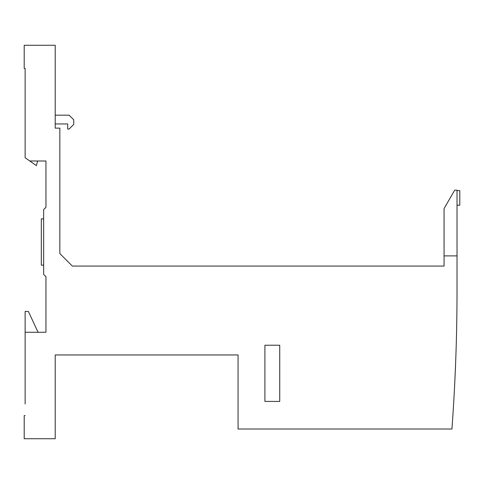 <?xml version="1.0" encoding="UTF-8"?>
<svg xmlns="http://www.w3.org/2000/svg" width="484" height="484" viewBox="0 0 484 484"><rect width="100%" height="100%" fill="white"/><g stroke="black" fill="none" stroke-linecap="round" stroke-linejoin="round"><path stroke-width="0.73" d="M43.645 218.853L41.328 218.853L41.328 265.147L43.645 265.147M25.126 404.019L25.126 332.266L45.956 332.266L45.956 276.721L43.645 274.404L43.645 209.596L45.956 207.279L45.956 160.99L29.772 160.99L25.126 157.736L25.126 68.407L24.2 68.407L24.2 45.26L55.212 45.26L55.212 128.121L59.847 128.121L59.847 253.574L72.34 266.073L444.064 266.073L444.064 208.598L454.706 190.151L457.023 190.151L457.023 255.885L444.064 255.885M454.918 379.486C453.925 399.191 453.925 399.191 454.918 379.486C453.925 399.191 453.925 399.191 454.918 379.486C453.925 399.191 453.925 399.191 454.918 379.486C453.925 399.191 453.925 399.191 454.918 379.486C453.925 399.191 453.925 399.191 454.918 379.486C453.925 399.191 453.925 399.191 454.918 379.486L455.577 364.21L454.918 379.486M457.023 205.204L459.8 205.204L459.8 190.617L457.023 190.617M457.023 255.885L457.023 290.14A1897.939 1897.939 0 0 1 451.935 429.018L238.067 429.018L238.067 354.954L55.212 354.954L55.212 438.74L24.2 438.74L24.2 415.593L25.126 415.593M264.911 345.231L279.728 345.231L279.728 401.424L264.911 401.424L264.911 345.231M25.126 68.407L25.126 79.981M55.212 115.162L69.103 115.162L73.731 119.79L73.731 124.418L69.103 129.047L67.712 129.047L67.712 123.958L55.212 123.958M59.847 253.574L72.34 266.073L314.443 266.073M45.03 332.266L45.956 332.266L45.956 304.49M25.126 332.266L25.126 311.436L28.368 311.436L38.079 332.266M37.625 160.99L36.385 165.619L29.772 160.99"/></g></svg>
